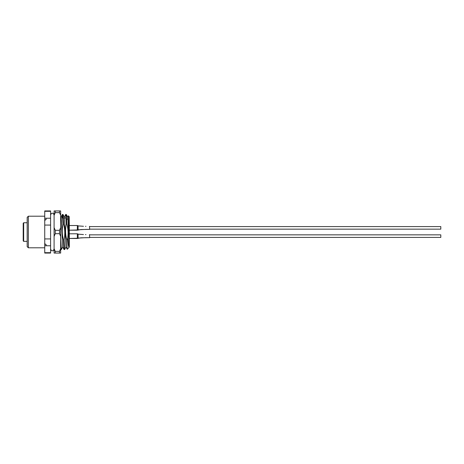 <?xml version="1.0" encoding="UTF-8"?>
<svg xmlns="http://www.w3.org/2000/svg" width="464" height="464" viewBox="0 0 464 464"><rect width="100%" height="100%" fill="white"/><g stroke="black" fill="none" stroke-linecap="round" stroke-linejoin="round"><path stroke-width="0.7" d="M28.35 247.799L27.179 246.628L27.179 217.372L28.35 216.201L28.35 247.799L44.735 247.799M68.318 215.789L69.316 216.787L69.316 246.668L68.318 215.789L67.622 217.1M62.072 217.952L62.414 214.443L62.994 224.112C61.874 229.407 62.037 234.662 63.487 239.888L64.061 239.888C65.18 234.593 65.018 229.338 63.568 224.112L62.994 224.112M63.568 224.112L63.017 214.472L62.414 214.443M62.733 246.9L61.335 249.557L60.755 239.888L60.651 225.713M60.651 249.162L61.335 249.557M64.322 217.1L65.72 214.443L66.3 224.112C65.175 229.407 65.343 234.662 66.787 239.888L66.973 244.83L66.973 239.888L67.68 238.154L68.324 245.276L68.997 247.532L69.252 246.848M67.68 238.154C68.434 233.409 68.162 228.729 66.868 224.112L66.3 224.112M66.868 224.112L66.317 214.472L65.72 214.443M66.004 216.961L65.958 217.819M66.039 246.9L64.641 249.557L64.061 239.888M63.487 239.888L64.038 249.528L64.641 249.557M68.997 247.532L67.216 249.284L66.973 244.83M69.061 247.434L68.069 221.438L67.692 217.1L66.317 214.472M67.216 249.284L65.969 246.9L64.386 217.1L63.017 214.472M64.038 249.528L62.669 246.9L61.463 221.438L61.08 217.1L60.651 216.276M44.735 218.231L50.588 218.231L50.588 210.934L44.735 210.934L44.735 253.066L50.588 253.066L50.588 245.769L44.735 245.769M50.588 218.231L50.588 245.769M50.588 225.075L44.735 225.075M50.588 211.306L44.735 211.306M44.735 252.694L50.588 252.694M44.735 238.925L50.588 238.925M69.316 246.396L69.316 245.624M69.293 246.407L68.162 217.581M23.2 236.135L23.2 223.236L23.67 222.761L23.67 241.361L23.2 240.897L23.2 230.48M23.2 240.195L23.2 238.67M23.2 223.236L23.2 226.455M27.179 222.761L23.67 222.761M59.485 210.934L59.485 212.628L55.268 212.628L55.268 210.934L60.651 210.934L60.651 236.367L59.485 233.699L59.485 230.301L55.268 230.301L55.268 233.699L59.485 233.699M55.268 253.066L59.485 253.066L59.485 251.372L55.268 251.372L55.268 253.066L54.097 253.066L54.097 210.934L55.268 210.934M59.485 253.066L60.651 253.066L60.651 236.367M59.485 212.628L60.651 215.302M60.651 227.633L59.485 230.301M60.651 248.698L59.485 251.372M54.097 215.302L55.268 212.628M55.268 230.301L54.097 227.633M54.097 236.367L55.268 233.699M55.268 251.372L54.097 248.698M78.074 234.047L77.349 233.798L78.074 234.047L78.074 238.229L69.316 238.479L77.349 238.479L77.349 233.798L69.316 233.798M78.074 238.189L78.074 235.109M89.477 234.616L89.68 237.661L80.933 237.806L77.349 238.479M78.074 225.777L77.349 225.521L78.074 225.777L78.074 229.953L69.316 230.202L77.349 230.202L77.349 225.521L69.316 225.521M78.074 229.912L78.074 226.832M89.477 226.339L89.68 229.384L80.933 229.529L77.349 230.202M440.8 229.152L89.68 229.152L440.8 229.152L440.8 226.577L89.68 226.577M440.8 237.423L89.68 237.423L440.8 237.423L440.8 234.848L89.68 234.848M78.074 234.088A1.172 1.148 179.5 0 0 77.349 233.844M78.074 225.811A1.172 1.148 179.5 0 0 77.349 225.568M28.35 216.201L44.735 216.201M66.712 219.124L67.245 219.124M61.016 217.1L62.385 214.472M60.888 217.952L61.103 217.581M60.651 217.952L61.231 217.952M63.33 217.952L65.888 217.952M27.179 241.361L23.67 241.361M46.493 219.124L45.745 219.292M45.687 219.321L44.735 220.881M46.493 244.876C45.878 245.125 45.292 244.545 44.735 243.119M50.588 248.971C51.144 250.392 51.73 250.978 52.345 250.728C52.954 250.978 53.54 250.392 54.097 248.971M50.588 215.029C51.144 213.608 51.73 213.022 52.345 213.272C52.954 213.022 53.54 213.608 54.097 215.029M85.973 234.598L85.451 234.593M83.479 234.558L78.41 234.198L83.479 234.558M85.973 226.322L85.451 226.316M83.479 226.287L78.41 225.922L83.479 226.287M85.968 234.598L85.504 234.593M88.786 237.661L85.973 237.678M85.968 237.678L85.504 237.684M85.451 237.684L78.41 238.078M85.968 226.322L85.504 226.316M88.786 229.384L85.973 229.402M85.968 229.402L85.504 229.407M85.451 229.407L78.41 229.802"/></g></svg>
